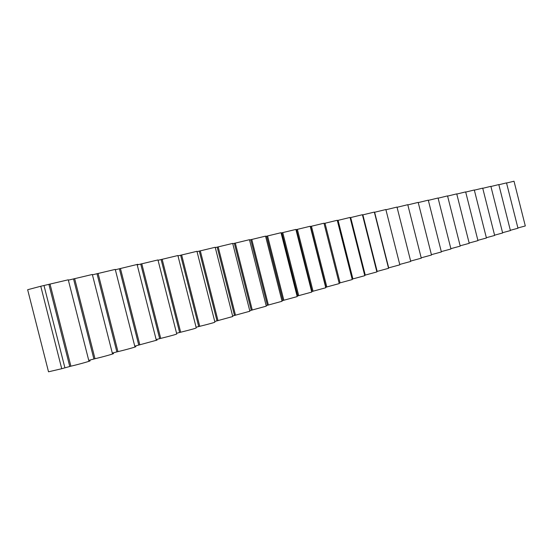 <?xml version="1.0" encoding="UTF-8"?>
<svg xmlns="http://www.w3.org/2000/svg" width="553" height="553" viewBox="0 0 553 553"><rect width="100%" height="100%" fill="white"/><g stroke="black" fill="none" stroke-linecap="round" stroke-linejoin="round"><path stroke-width="0.83" d="M506.555 183.036L514.014 181.218L525.309 225.956L517.898 227.96M498.841 184.743L506.513 182.877L517.967 228.237L510.343 230.297M490.912 186.499L498.799 184.578L510.412 230.573L502.573 232.695M482.748 188.303L490.87 186.333L502.649 232.979L494.582 235.163M474.35 190.163L482.707 188.138L494.659 235.454L486.357 237.7M465.695 192.085L474.301 189.99L486.433 238.004L477.882 240.32M456.778 194.055L465.654 191.905L477.958 240.631L469.151 243.016M447.591 196.094L456.737 193.875L469.227 243.334L460.151 245.795M438.114 198.188L447.543 195.9L460.234 246.12L450.868 248.656M428.34 200.359L438.066 197.995L450.951 248.995L441.294 251.615M418.248 202.592L428.292 200.158L441.384 251.961L431.409 254.663M407.824 204.9L418.192 202.391L431.499 255.023L421.199 257.816M397.054 207.292L407.768 204.693L421.289 258.182L410.651 261.071M385.918 209.76L396.999 207.071L410.748 261.445L399.743 264.438M374.395 212.311L385.863 209.532L399.84 264.825L388.462 267.915M362.471 214.958L374.34 212.082L388.559 268.316L376.78 271.516M350.118 217.695L362.409 214.716L376.883 271.931L364.683 275.249M337.323 220.529L350.056 217.447L364.793 275.677L352.143 279.113M324.044 223.474L337.254 220.281L352.254 279.555L339.141 283.122M310.268 226.53L323.982 223.212L339.259 283.578L325.648 287.284M295.966 229.702L310.198 226.26L325.772 287.754L311.636 291.604M281.097 233L295.89 229.426L311.761 292.088L297.072 296.09M265.627 236.428L281.021 232.709L297.203 296.588L281.926 300.763M249.534 240.002L265.558 236.131L282.058 301.274L266.159 305.622M232.765 243.721L249.458 239.691L266.297 306.148L249.742 310.682M215.283 247.592L232.689 243.403L249.873 311.228L232.613 315.963M197.034 251.643L215.2 247.274L232.758 316.523L214.744 321.473M177.976 255.866L196.951 251.311L214.889 322.046C215.442 322.254 210.389 323.685 199.744 326.318L196.08 327.231M158.054 260.283L177.893 255.527L196.232 327.811C196.896 328.019 191.704 329.484 180.665 332.222L176.566 333.252M137.199 264.901L157.964 259.938L176.718 333.846C177.513 334.033 172.177 335.553 160.716 338.395L156.146 339.549M115.349 269.746L137.849 264.293L137.109 264.555L156.299 340.157L157.087 340.088L134.745 346.157M92.427 274.82L115.259 269.394L134.904 346.766C139.619 345.888 126.727 349.586 117.948 351.625L112.307 353.084M68.358 280.15L92.337 274.468L112.459 353.699C117.582 352.731 104.068 356.63 94.998 358.724L88.743 360.369M88.895 360.978C94.459 359.906 80.268 364.019 70.888 366.183L61.729 368.72L40.763 286.254L68.268 279.797L88.895 360.978M61.729 368.72L48.519 371.803L27.65 289.724L40.763 286.254M388.69 267.859L374.623 212.248M377.174 271.426L362.865 214.854M365.257 275.111L350.692 217.543M352.904 278.933L338.077 220.336M340.102 282.894L325.005 223.225M326.83 287L311.443 226.225M325.924 287.214L310.537 226.46M313.053 291.265L297.369 229.336M312.127 291.479L296.456 229.578M298.738 295.689L282.749 232.571M297.804 295.91L281.823 232.813M283.862 300.293L267.562 235.931M282.915 300.521L266.615 236.172M268.392 305.076L251.753 239.421M267.431 305.311L250.799 239.677M252.286 310.06L235.302 243.064M251.311 310.295L234.334 243.313M235.502 315.251L218.165 246.852M234.513 315.486L217.177 247.108M218.006 320.671L200.29 250.806M217.004 320.906L199.287 251.069M199.744 326.318L181.633 254.933M198.721 326.56L180.624 255.196M180.665 332.222L162.147 259.239M179.628 332.464L161.117 259.509M160.716 338.395L141.768 263.746M159.665 338.643L140.725 264.023M139.833 344.851L120.436 268.461M138.762 345.107L119.379 268.744M117.948 351.625L98.088 273.41M116.863 351.881L97.003 273.694M94.998 358.724L74.641 278.594M93.892 358.987L73.542 278.885M70.888 366.183L50.012 284.042M69.761 366.445L48.892 284.332M64.888 367.745L43.998 285.542"/></g></svg>
